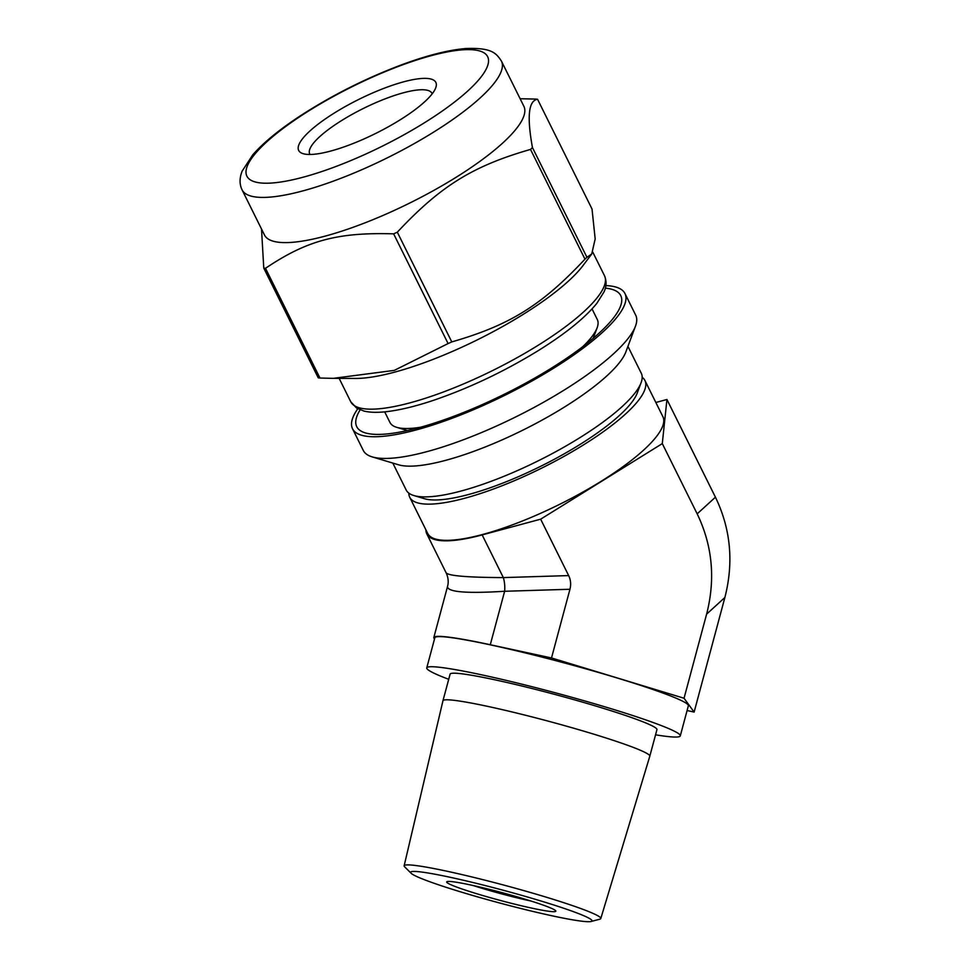 <?xml version="1.0" encoding="UTF-8"?>
<svg xmlns="http://www.w3.org/2000/svg" width="970" height="970" viewBox="0 0 970 970"><rect width="100%" height="100%" fill="white"/><g stroke="black" fill="none" stroke-linecap="round" stroke-linejoin="round"><path stroke-width="1.45" d="M532.457 147.573C526.831 116.715 528.529 100.613 537.55 99.267L592.015 208.987L595.18 238.972L591.724 253.994L586.935 257.292L532.457 147.573A170.829 42.389 153.6 0 1 530.505 149.416L584.971 259.148C541.684 305.356 509.723 325.217 451.777 341.913L397.312 232.182C440.598 185.973 472.572 166.112 530.505 149.416M265.501 268.302C306.859 240.451 337.608 232.182 393.626 233.843L448.091 343.562L394.293 370.382L333.243 378.349L319.967 378.033L265.501 268.302A170.829 42.389 153.6 0 1 264.628 268.217A170.829 42.389 153.6 0 1 263.767 268.108L318.233 377.827A170.829 42.389 153.6 0 0 319.094 377.936A170.829 42.389 153.6 0 0 319.967 378.033M261.512 229.017L263.767 268.108M537.55 99.267A170.829 42.389 153.6 0 0 535.804 99.073L520.126 98.734M591.724 253.994L583.018 265.55A141.656 35.15 153.6 0 1 478.004 339.512A141.656 35.15 153.6 0 1 355.602 378.445L333.243 378.349M586.935 257.292A170.829 42.389 153.6 0 1 584.971 259.148M451.777 341.913A170.829 42.389 153.6 0 1 448.091 343.562M397.312 232.182A170.829 42.389 153.6 0 1 393.626 233.843M605.304 288.138A147.391 36.581 153.6 0 1 620.521 306.193A147.391 36.581 153.6 0 1 512.136 390.316A147.391 36.581 153.6 0 1 371.377 434.075A147.391 36.581 153.6 0 1 365.302 432.887A147.391 36.581 153.6 0 1 360.125 409.849M605.85 285.604A152.072 37.745 153.6 0 1 624.959 293.534A152.072 37.745 153.6 0 1 530.129 382.034A152.072 37.745 153.6 0 1 367.642 436.403A152.072 37.745 153.6 0 1 352.534 428.764A152.072 37.745 153.6 0 1 357.772 408.758M624.959 293.534L635.726 315.226A152.072 37.745 153.6 0 1 635.483 326.138A152.072 37.745 153.6 0 1 523.642 412.941A152.072 37.745 153.6 0 1 378.409 458.095A152.072 37.745 153.6 0 1 372.14 456.87A152.072 37.745 153.6 0 1 363.301 450.456L352.534 428.764M635.483 326.138L625.832 351.989A131.241 32.568 153.6 0 1 529.305 426.897A131.241 32.568 153.6 0 1 403.981 465.855A131.241 32.568 153.6 0 1 398.561 464.8L372.14 456.87M627.929 346.363L641.303 373.292A131.241 32.568 153.6 0 1 641.085 382.713A131.241 32.568 153.6 0 1 544.57 457.622A131.241 32.568 153.6 0 1 419.234 496.591A131.241 32.568 153.6 0 1 413.814 495.524A131.241 32.568 153.6 0 1 406.187 490.008L392.814 463.078M641.085 382.713L637.229 393.056A122.911 30.506 153.6 0 1 546.837 463.199A122.911 30.506 153.6 0 1 429.455 499.695A122.911 30.506 153.6 0 1 424.387 498.701L413.814 495.524M420.422 427.273A115.745 28.724 153.6 0 1 401.459 428.255A115.745 28.724 153.6 0 1 396.682 427.321A115.745 28.724 153.6 0 1 389.952 422.447L384.69 411.862M592.052 308.921L597.302 319.518A115.745 28.724 153.6 0 1 597.12 327.824A115.745 28.724 153.6 0 1 582.727 346.702M310.024 154.472A68.227 16.927 153.6 0 1 309.733 153.987A68.227 16.927 153.6 0 1 363.326 108.482A68.227 16.927 153.6 0 1 431.953 93.314A68.227 16.927 153.6 0 1 432.171 93.835M306.29 154.303A76.557 19 153.6 0 1 303.137 153.684A76.557 19 153.6 0 1 358.815 99.401A76.557 19 153.6 0 1 435.712 87.87A76.557 19 153.6 0 1 379.403 131.568A76.557 19 153.6 0 1 306.29 154.303M501.429 61.074L523.861 106.263A144.785 35.926 153.6 0 1 433.578 190.532A144.785 35.926 153.6 0 1 278.887 242.282A144.785 35.926 153.6 0 1 264.495 235.019L242.063 189.829C239.372 184.227 239.408 177.995 242.16 171.108L252.782 154.8C264.47 141.523 282.003 127.458 305.368 112.593C336.154 93.217 368.551 77.176 402.526 64.469C427.637 55.229 448.831 49.906 466.109 48.5C492.287 47.578 496.3 53.447 501.429 61.074A144.785 35.926 153.6 0 1 433.238 132.369A144.785 35.926 153.6 0 1 256.456 197.092A144.785 35.926 153.6 0 1 242.063 189.829M655.841 402.477L666.936 399.495L662.292 443.605L697.175 513.857C712.465 545.601 715.605 579.041 706.609 614.155L684.044 698.242L694.132 712.065L687.087 710.537M706.609 614.155L724.869 597.508C733.878 562.382 730.725 528.941 715.436 497.198L697.175 513.857M724.869 597.508L694.132 712.065M447.582 586.292L447.522 586.486C447.328 592.064 466.364 593.652 504.63 591.276A20.831 11.373 88.2 0 0 503.345 577.599C467.758 577.429 448.698 575.853 446.151 572.87L426.812 533.9A132.284 32.834 153.6 0 1 425.915 529.862M434.512 638.975L434.111 638.418A132.284 9.336 15 0 1 433.832 637.496A132.284 9.336 15 0 1 490.286 644.735L504.63 591.276L569.948 589.263C571.172 584.473 570.748 579.914 568.662 575.586L503.345 577.599L482.163 534.919A132.284 32.834 153.6 0 1 426.812 533.9M490.286 644.735L551.506 657.963L684.044 698.242M569.948 589.263L551.506 657.963M655.55 734.811A131.241 9.251 -165 0 0 680.285 735.903L688.361 705.796A131.241 9.251 -165 0 0 591.373 670.415A131.241 9.251 -165 0 0 447.728 637.181A131.241 9.251 -165 0 0 434.839 637.775L426.764 667.881A131.241 9.251 -165 0 0 448.71 679.303M662.292 443.605L540.654 519.18L482.163 534.919M642.188 377.294A131.302 32.58 153.6 0 1 644.929 380.495L662.898 416.7A131.302 32.58 153.6 0 1 581.018 493.112A131.302 32.58 153.6 0 1 440.744 540.047A131.302 32.58 153.6 0 1 427.697 533.451L409.728 497.258A131.302 32.58 153.6 0 1 408.843 493.136M540.654 519.18L568.662 575.586M666.936 399.495L715.436 497.198M644.929 380.495A131.302 32.58 153.6 0 1 563.061 456.906A131.302 32.58 153.6 0 1 422.774 503.842A131.302 32.58 153.6 0 1 409.728 497.258M680.285 735.903A131.241 9.251 -165 0 0 583.297 700.522A131.241 9.251 -165 0 0 439.652 667.287A131.241 9.251 -165 0 0 426.764 667.881M591.057 921.5L599.812 919.196A101.801 7.178 -165 0 0 600.782 918.566L649.803 756.236A107.076 7.554 -165 0 0 649.803 756.224L656.945 729.634A107.076 7.554 -165 0 0 577.817 700.776A107.076 7.554 -165 0 0 460.617 673.653A107.076 7.554 -165 0 0 450.104 674.138L442.963 700.716A107.076 7.554 -165 0 0 442.963 700.74L404.138 865.798A101.801 7.178 -165 0 0 404.66 866.828L411.086 873.206A93.872 6.62 -165 0 0 499.562 902.973A93.872 6.62 -165 0 0 591.057 921.5A93.872 6.62 -165 0 0 527.947 897.141A93.872 6.62 -165 0 0 419.84 871.824A93.872 6.62 -165 0 0 411.086 873.206M649.803 756.224A107.076 7.554 -165 0 0 570.675 727.354A107.076 7.554 -165 0 0 453.487 700.243A107.076 7.554 -165 0 0 442.963 700.716M600.782 918.566A101.801 7.178 -165 0 0 525.667 891.127A101.801 7.178 -165 0 0 414.141 865.325A101.801 7.178 -165 0 0 404.138 865.798M452.25 881.669A56.515 3.989 -165 0 0 446.903 881.694A56.515 3.989 -165 0 0 500.253 900.427A56.515 3.989 -165 0 0 555.81 910.915A56.515 3.989 -165 0 0 512.221 895.443A56.515 3.989 -165 0 0 452.25 881.669M473.287 885.561A50.27 3.54 -165 0 0 531.026 901.045M424.326 122.838A134.369 33.344 153.6 0 1 246.065 170.781A134.369 33.344 153.6 0 1 431.395 55.63A134.369 33.344 153.6 0 1 424.326 122.838M592.815 252.212L604.516 275.759A141.656 35.15 153.6 0 1 537.792 345.514A141.656 35.15 153.6 0 1 364.817 408.843A141.656 35.15 153.6 0 1 350.74 401.738L339.148 378.373M593.191 338.324L597.12 327.824M407.412 430.547L396.682 427.321M604.516 275.759C606.759 281.373 606.529 286.853 603.849 292.176L596.902 303.258C585.165 317.772 565.68 333.534 538.435 350.522C504.436 371.389 469.601 387.939 433.917 400.186C415.693 406.297 399.919 410.116 386.569 411.656C377.609 412.699 370.103 412.505 364.065 411.098L356.608 408.079L350.74 401.738M433.832 637.496L447.522 586.51C448.746 582.194 448.298 577.659 446.176 572.846"/></g></svg>
